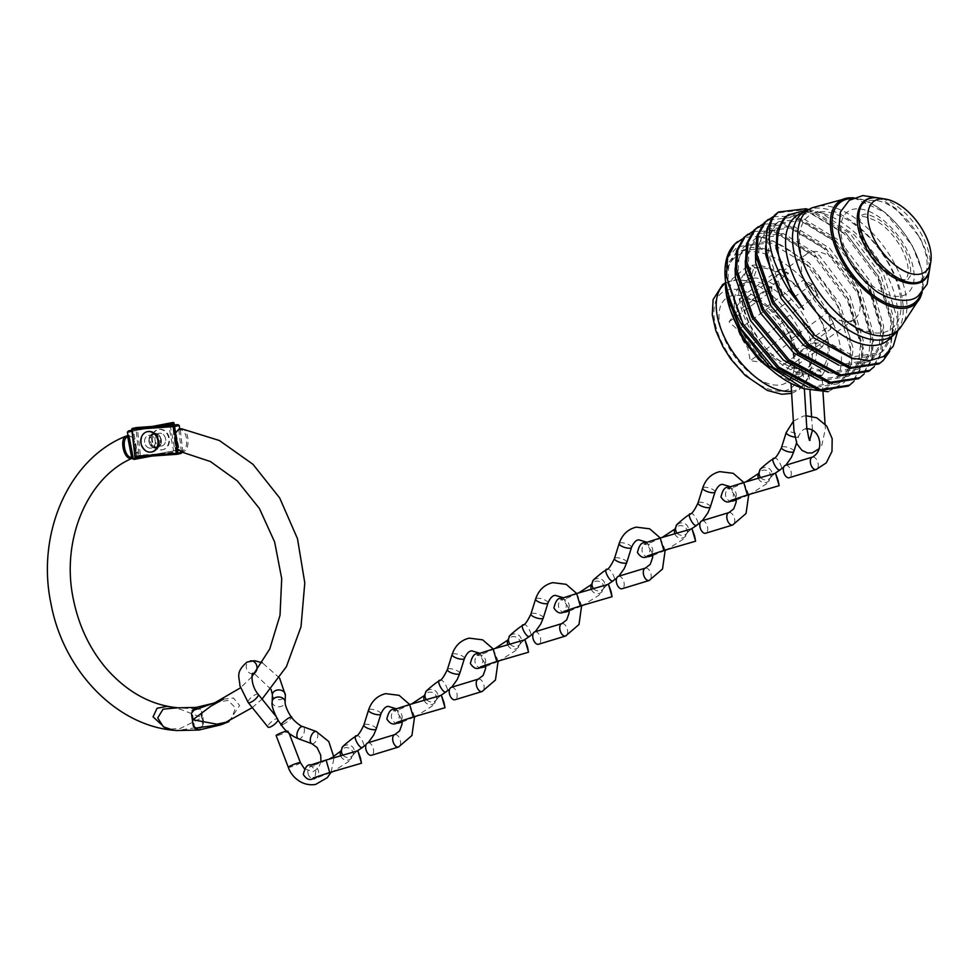 <?xml version="1.0" encoding="UTF-8"?>
<svg xmlns="http://www.w3.org/2000/svg" width="980" height="980" viewBox="0 0 980 980"><rect width="100%" height="100%" fill="white"/><g stroke="black" fill="none" stroke-linecap="round" stroke-linejoin="round"><path stroke-width="0.73" stroke-dasharray="4.9 3.68" d="M899.885 328.496A75.105 39.715 54 0 0 893.919 262.395A75.105 39.715 54 0 0 812.285 207.736M888.958 264.514A69.984 37.007 54 0 0 817.271 212.219A69.984 37.007 54 0 0 811.465 280.231A69.984 37.007 54 0 0 883.152 332.538A69.984 37.007 54 0 0 888.958 264.514M897.509 330.799A76.183 40.29 54 0 0 890.048 265.519A76.183 40.29 54 0 0 809.358 209.279M888.676 339.729A77.212 40.829 54 0 0 897.717 312.51A77.212 40.829 54 0 0 884.413 269.904A77.212 40.829 54 0 0 826.802 214.755A77.212 40.829 54 0 0 798.124 214.902M808.684 209.5L820.75 212.501L854.732 235.323L883.274 273.212L898.096 321.477L897.852 330.517M878.938 363.935L881.914 361.436L890.391 347.104L892.572 327.173L878.031 278.516L844.27 233.755L804.543 209.72L777.164 212.966M889.693 351.355L893.895 326.205L879.366 277.548L845.593 232.787L808.378 209.475M868.758 371.322L871.747 368.811L880.212 354.49L882.392 334.56L867.864 285.891L834.09 241.141L794.364 217.095L766.997 220.353M874.185 366.704L881.804 352.616L883.715 333.592L869.187 284.935L835.426 240.174L795.699 216.139L773.122 216.703M858.578 378.697L861.567 376.198L870.032 361.865L872.212 341.934L857.684 293.277L823.911 248.516L784.196 224.481L756.817 227.74M864.017 374.091L871.637 360.003L873.548 340.966L859.019 292.31L825.246 247.56L785.519 223.514L762.942 224.077M848.411 386.083L851.387 383.572L859.864 369.252L862.045 349.321L847.516 300.652L813.743 255.903L774.016 231.868L746.638 235.114M853.837 381.477L861.457 367.39L863.368 348.353L848.839 299.696L815.066 254.935L775.352 230.9L752.775 231.464M828.137 391.743L844.221 382.445L851.73 363.004L849.599 336.397L838.268 306.63C815.507 260.803 766.25 226.98 741.823 239.181A90.981 48.118 54 0 0 737.72 241.595M798.774 386.83A79.833 42.214 54 0 0 827.61 311.873A79.833 42.214 54 0 0 762.232 253.024A79.833 42.214 54 0 0 725.445 285.756L725.323 282.755M725.016 275.552L727.736 257.728L737.254 246.887L752.432 244.584L771.481 251.346L752.089 247.266L736.838 252.044L728.397 262.946L725.274 279.079M791.546 391.253A64.337 34.018 54 0 0 807.704 378.268A64.337 34.018 54 0 0 808.378 376.259M808.635 375.279A64.337 34.018 54 0 0 808.978 373.809A64.337 34.018 54 0 0 798.59 328.447A64.337 34.018 54 0 0 740.99 280.096A64.337 34.018 54 0 0 736.36 279.925A64.337 34.018 54 0 0 725.849 283.134M794.278 367.169A51.842 27.416 54 0 0 794.327 363.004A51.842 27.416 54 0 0 785.397 334.401A51.842 27.416 54 0 0 746.711 297.369A51.842 27.416 54 0 0 727.993 346.038A51.842 27.416 54 0 0 767.928 383.511A51.842 27.416 54 0 0 794.18 368.235M790.186 365.516A40.437 21.389 54 0 1 788.753 366.9L782.542 375.683L777.042 369.276A40.437 21.389 54 0 1 762.244 362.392L750.276 360.665L747.764 347.827A40.437 21.389 54 0 1 742.142 339.08A40.437 21.389 54 0 1 738.014 330.027L729.034 321.869L735.245 313.086A40.437 21.389 54 0 1 740.304 302.171L740.059 298.079L752.015 299.794A40.437 21.389 54 0 1 756.744 301.117A40.437 21.389 54 0 1 766.813 306.679L781.293 321.244A40.437 21.389 54 0 1 786.916 329.99A40.437 21.389 54 0 1 791.044 339.043L793.812 355.985A40.437 21.389 54 0 1 791.436 363.801M784.367 321.269A40.437 21.389 54 0 0 798.847 335.834L790.113 331.767L784.367 321.269L747.764 347.827M762.244 362.392L798.847 335.834M813.645 342.718A40.437 21.389 54 0 0 824.878 340.709A40.437 21.389 54 0 0 825.356 340.342L822.379 346.773L813.645 342.718L788.214 361.167M786.315 362.539L777.042 369.276M788.753 366.9L825.356 340.342M830.415 329.427A40.437 21.389 54 0 0 827.647 312.485L833.404 322.984L830.415 329.427L793.812 355.985M791.044 339.043L827.647 312.485M853.151 281.934A40.437 21.389 -126 0 1 854.511 319.211A40.437 21.389 -126 0 1 808.378 291.023A40.437 21.389 -126 0 1 807.018 253.759A40.437 21.389 -126 0 1 853.151 281.934M817.908 294.686A40.437 21.389 54 0 0 803.429 280.121L812.163 284.188L817.908 294.686L781.293 321.244M766.813 306.679L803.429 280.121M788.63 273.236A40.437 21.389 54 0 0 777.397 275.245A40.437 21.389 54 0 0 776.92 275.613L779.896 269.182L788.63 273.236L752.015 299.794M740.304 302.171L776.92 275.613M771.86 286.528A40.437 21.389 54 0 0 774.629 303.469L768.871 292.971L771.86 286.528L735.245 313.086M738.014 330.027L774.629 303.469M768.871 292.971L729.034 321.869M779.896 269.182L740.059 298.079M812.163 284.188L772.326 313.086M833.404 322.984L793.567 351.881M822.379 346.773L782.542 375.683M790.113 331.767L750.276 360.665M808.133 387.21L811.354 387.994L838.047 383.78L840.779 381.49L848.558 368.382L850.591 350.154L837.422 305.687L806.687 264.772L770.525 242.771L745.609 245.674L743.122 247.793L735.123 268.287M818.312 379.836L821.522 380.608L848.215 376.406L850.959 374.103L858.725 360.995L860.771 342.78L847.59 298.3L816.855 257.385L780.692 235.384L755.788 238.299L753.302 240.406L745.302 260.901M828.48 372.449L831.702 373.233L858.394 369.019L861.126 366.728L868.905 353.621L870.938 335.393L857.77 290.913L827.034 250.01L790.872 227.997L765.968 230.913L763.469 233.032L755.482 253.526M838.66 365.075L841.881 365.846L868.574 361.632L871.306 359.341L879.085 346.234L881.118 328.006L867.937 283.539L837.214 242.624L801.04 220.623L776.136 223.526L773.649 225.645L765.649 246.139M855.111 359.011L878.742 354.258L881.486 351.967L889.252 338.847L891.286 320.632L878.117 276.152L847.382 235.237L811.22 213.236L786.315 216.151M771.481 251.346L762.893 248.308L737.989 251.211L735.49 253.33L728.74 265.703L727.723 283.183L742.926 326.181L775.695 365.613L813.89 386.145L840.595 381.943L843.327 379.64L851.106 366.532L853.139 348.317L839.958 303.837L809.235 262.922L773.061 240.921L748.157 243.836L745.67 245.943L738.908 258.316L737.891 275.809L753.106 318.806L785.874 358.239L824.07 378.77L850.763 374.556L853.494 372.265L861.273 359.158L863.307 340.93L850.138 296.45L819.403 255.547L783.24 233.534L758.336 236.45L755.837 238.569L749.088 250.941L748.071 268.422L763.273 311.42L796.042 350.852L834.25 371.383L860.942 367.169L863.674 364.879L871.453 351.771L873.486 333.543L860.317 289.076L829.582 248.161L793.408 226.16L768.504 229.063L766.017 231.182L759.255 243.555L758.238 261.035L773.453 304.033L806.221 343.478L844.417 363.997L871.11 359.795L873.854 357.492L881.62 344.384L883.654 326.168L870.485 281.689L839.75 240.774L803.588 218.773L778.683 221.688L776.197 223.808L769.435 236.168L768.418 253.661L783.62 296.658L816.389 336.091L854.597 356.622L881.289 352.408L884.021 350.117L891.8 337.01L893.834 318.782L880.665 274.314L849.93 233.399L813.768 211.398L787.883 215.049M790.872 379.579L792.195 375.757C798.357 372.265 802.057 371.763 803.282 374.25L801.812 375.94L790.836 380.889L790.872 379.579M810.019 372.964L812.04 375.855L822.048 375.659L820.677 371.518L818.766 370.648L808.806 371.591L810.019 372.964L811.195 367.941L819.231 369.717L822.245 375.267L812.739 374.311L810.019 372.964M804.139 385.507L803.282 374.25M753.351 269.341L750.558 278.822L744.445 275.796L747.287 266.291L753.351 269.341M777.373 374.715L790.529 381L801.812 375.94L802.326 372.78L799.986 369.827L792.195 375.757L790.174 378.599L791.007 383.376M748.046 275.086L753.351 278.271L756.952 268.63L751.587 265.445L748.046 275.086M290.607 717.238C296.034 714.567 284.739 724.575 282.264 724.624L281.15 724.686M272.183 701.95A6.48 4.888 -178.3 0 0 274.486 705.576A6.48 4.888 -178.3 0 0 283.612 705.098A6.48 4.888 -178.3 0 0 285.131 702.084L285.131 701.937M298.435 738.798A6.48 3.283 110 0 0 299.451 738.859A6.48 3.283 110 0 0 303.996 733.016A6.48 3.283 110 0 0 302.967 726.658L302.967 726.658M286.43 731.092A6.48 0.735 -21 0 1 287.054 730.945A6.48 0.735 -21 0 1 288.23 730.933A6.48 0.735 -21 0 1 284.2 733.224A6.48 0.735 -21 0 1 277.316 735.564A6.48 0.735 -21 0 1 276.127 735.576M278.038 720.178A6.48 1.985 -38.9 0 0 278.063 718.94A6.48 1.985 -38.9 0 0 274.363 719.688A6.48 1.985 -38.9 0 0 267.969 727.074M356.046 736.127L356.696 735.882C359.513 733.273 367.329 748.683 362.465 747.25M342.963 755.127A6.48 6.235 22.6 0 0 353.645 748.536A6.48 6.235 22.6 0 0 342.228 748.022M376.234 728.912A6.48 2.046 17.4 0 0 372.229 725.592A6.48 2.046 17.4 0 0 364.977 724.342A6.48 2.046 17.4 0 0 363.874 725.016L363.874 725.016M367.941 742.816A6.48 3.663 -107 0 1 373.147 747.985A6.48 3.663 -107 0 1 371.726 755.188M523.112 625.118L523.749 624.86C526.566 622.263 534.394 637.674 529.531 636.228M510.029 644.117A6.48 6.235 22.6 0 0 520.711 637.527A6.48 6.235 22.6 0 0 509.294 637.012M543.3 617.902A6.48 2.046 17.4 0 0 539.282 614.582A6.48 2.046 17.4 0 0 532.042 613.321A6.48 2.046 17.4 0 0 530.94 614.007L530.94 614.007M535.007 631.794A6.48 3.663 -107 0 1 540.213 636.976A6.48 3.663 -107 0 1 538.779 644.179M439.579 680.622L440.216 680.377C443.046 677.768 450.861 693.179 445.998 691.745M426.496 699.622A6.48 6.235 22.6 0 0 437.178 693.032A6.48 6.235 22.6 0 0 425.761 692.517M459.767 673.407A6.48 2.046 17.4 0 0 455.749 670.087A6.48 2.046 17.4 0 0 448.509 668.826A6.48 2.046 17.4 0 0 447.407 669.511L447.395 669.524M451.474 687.311A6.48 3.663 -107 0 1 456.68 692.48A6.48 3.663 -107 0 1 455.259 699.683M606.645 569.613L607.282 569.356C610.099 566.759 617.927 582.157 613.051 580.724M593.562 588.6A6.48 6.235 22.6 0 0 604.231 582.022A6.48 6.235 22.6 0 0 592.827 581.508M626.82 562.398A6.48 2.046 17.4 0 0 622.815 559.078A6.48 2.046 17.4 0 0 615.575 557.816A6.48 2.046 17.4 0 0 614.472 558.502L614.46 558.514M618.539 576.289A6.48 3.663 -107 0 1 623.746 581.471A6.48 3.663 -107 0 1 622.312 588.674M690.165 514.108L690.814 513.851C693.632 511.242 701.46 526.652 696.584 525.219M677.094 533.096A6.48 6.235 22.6 0 0 687.764 526.517A6.48 6.235 22.6 0 0 676.359 526.003M710.353 506.893A6.48 2.046 17.4 0 0 706.347 503.573A6.48 2.046 17.4 0 0 699.108 502.311A6.48 2.046 17.4 0 0 698.005 502.985L698.005 502.985M702.072 520.784A6.48 3.663 -107 0 1 707.278 525.966A6.48 3.663 -107 0 1 705.845 533.169M773.698 458.591L774.347 458.346C777.164 455.737 784.992 471.147 780.117 469.714M760.627 477.591A6.48 6.235 22.6 0 0 771.297 471.013A6.48 6.235 22.6 0 0 759.892 470.498M793.886 451.388A6.48 2.046 17.4 0 0 789.88 448.068A6.48 2.046 17.4 0 0 782.64 446.807A6.48 2.046 17.4 0 0 781.538 447.48L781.538 447.48M785.605 465.28A6.48 3.663 -107 0 1 790.811 470.461A6.48 3.663 -107 0 1 789.378 477.664M198.842 730.039L203.558 724.159L202.027 717.642L180.308 728.446L166.637 729.341M180.933 451.78L183.542 451.67C190.867 449.465 188.785 428.04 181.288 428.836M214.939 702.709L228.095 700.406L235.482 707.903L231.696 718.328L222.166 724.355M170.716 706.899L181.055 709.52L202.027 717.642L201.586 711.198L195.669 707.462M149.989 448.166A6.48 5.341 78.5 0 1 144.599 442.066A6.48 5.341 78.5 0 1 148.654 435.402A6.48 5.341 78.5 0 1 149.903 435.328A6.48 5.341 78.5 0 1 155.293 441.429A6.48 5.341 78.5 0 1 151.239 448.093A6.48 5.341 78.5 0 1 149.989 448.166A6.48 5.341 -101.5 0 0 151.239 448.093A6.48 5.341 -101.5 0 0 155.293 441.429A6.48 5.341 -101.5 0 0 149.903 435.328A6.48 5.341 -101.5 0 0 148.654 435.402A6.48 5.341 -101.5 0 0 144.599 442.066A6.48 5.341 -101.5 0 0 149.989 448.166M176.265 446.047L175.249 436.933L176.265 446.047M179.12 428.922L178.875 429.767L180.345 429.926C187.156 429.203 189.324 448.705 182.684 450.727L181.214 450.518L181.827 451.805M194.689 728.238L192.031 710.855M183.542 451.67A1.041 0.845 -111.5 0 1 182.684 450.727L180.345 429.926A1.041 0.858 88.8 0 1 181.178 428.824M173.619 730.296L177.294 730.492L202.909 726.584L199.271 729.978M127.278 435.696L128.527 435.341L134.922 438.844L133.403 430.967L173.717 423.409L178.813 449.881L138.511 457.44L137.445 451.903A134.444 110.777 -101.5 0 0 135.926 452.552L136.355 451.768C136.563 446.464 135.816 442.568 134.101 440.069L133.231 439.542A147.564 121.594 78.5 0 1 134.922 438.844M133.231 439.542L135.926 452.552L136.281 450.396L134.542 441.38L133.231 439.542M137.445 451.903L131.957 458.334M132.41 458.236L133.133 457.905L132.361 458.015M195.853 707.438L200.275 709.189L177.686 707.781M228.965 721.598L239.622 705.49L233.436 698.005L223.379 699.157M162.19 445.827A6.48 5.341 -101.5 0 0 165.461 438.207A6.48 5.341 -101.5 0 0 159.017 433.283A6.48 5.341 -101.5 0 0 158.429 433.454A6.48 5.341 -101.5 0 0 155.159 441.061A6.48 5.341 -101.5 0 0 161.602 445.986A6.48 5.341 -101.5 0 0 162.19 445.827M136.281 450.396L134.542 441.38M202.909 726.584L200.275 709.189M147.6 431.653A10.364 8.538 -101.5 0 0 141.414 442.421A10.364 8.538 -101.5 0 0 150.013 452.025A10.364 8.538 -101.5 0 0 151.728 451.952M160.353 446.059A6.48 5.341 -101.5 0 0 161.602 445.986A6.48 5.341 -101.5 0 0 165.657 439.322A6.48 5.341 -101.5 0 0 160.267 433.209A6.48 5.341 -101.5 0 0 159.017 433.283A6.48 5.341 -101.5 0 0 154.963 439.947A6.48 5.341 -101.5 0 0 160.353 446.059M160.941 449.796A10.364 8.538 -101.5 0 0 162.95 449.673A10.364 8.538 -101.5 0 0 169.43 439.016A10.364 8.538 -101.5 0 0 160.806 429.24A10.364 8.538 -101.5 0 0 158.809 429.363A10.364 8.538 -101.5 0 0 152.329 440.02A10.364 8.538 -101.5 0 0 160.941 449.796M160.377 449.918A10.364 8.538 -101.5 0 0 162.374 449.796A10.364 8.538 -101.5 0 0 168.866 439.126A10.364 8.538 -101.5 0 0 160.242 429.363A10.364 8.538 -101.5 0 0 158.246 429.473A10.364 8.538 -101.5 0 0 151.753 440.143A10.364 8.538 -101.5 0 0 160.377 449.918M918.811 236.462A47.898 25.333 54 0 0 869.75 200.667A47.898 25.333 54 0 0 865.781 247.217A47.898 25.333 54 0 0 914.842 283.012A47.898 25.333 54 0 0 918.811 236.462M929.64 269.145A49.086 25.958 54 0 0 921.678 234.722A49.086 25.958 54 0 0 877.933 197.862M849.44 258.316A50.544 26.73 54 0 0 901.208 296.082A50.544 26.73 54 0 0 905.398 246.96A50.544 26.73 54 0 0 853.629 209.181A50.544 26.73 54 0 0 849.44 258.316M921.077 293.4A62.475 33.038 54 0 0 912.013 245.613A62.475 33.038 54 0 0 852.208 198.475M920.502 297.099A63.896 33.785 54 0 0 912.172 245.919A63.896 33.785 54 0 0 848.521 197.874M817.418 313.943A61.434 32.487 54 0 0 754.49 268.042A61.434 32.487 54 0 0 749.394 327.749A61.434 32.487 54 0 0 812.31 373.649A61.434 32.487 54 0 0 817.418 313.943M743.538 334.204A53.79 28.445 54 0 0 783.473 372.547A53.79 28.445 54 0 0 811.783 360.052A53.79 28.445 54 0 0 803.098 322.114A53.79 28.445 54 0 0 754.943 281.701A53.79 28.445 54 0 0 743.538 334.204M789.268 333.616A58.837 31.115 54 0 0 728.998 289.639A58.837 31.115 54 0 0 724.122 346.834A58.837 31.115 54 0 0 784.38 390.8A58.837 31.115 54 0 0 789.268 333.616M300.419 762.661A6.48 0.735 -21 0 1 296.389 764.964A6.48 0.735 -21 0 1 289.504 767.291A6.48 0.735 -21 0 1 288.328 767.316M311.836 743.673A6.48 3.283 110 0 0 312.853 743.734A6.48 3.283 110 0 0 317.434 737.781A6.48 3.283 110 0 0 316.271 731.497M272.391 694.636A6.48 4.888 -178.3 0 0 276.581 699.377A6.48 4.888 -178.3 0 0 283.82 698.042A6.48 4.888 -178.3 0 0 285.339 695.028M252.938 673.628L252.901 673.64A6.48 5.341 78.5 0 1 246.825 669.708A6.48 5.341 78.5 0 1 248.222 662.002A6.48 5.341 78.5 0 1 249.251 661.304A6.48 5.341 78.5 0 1 250.353 660.924M258.23 694.355A6.48 1.985 -38.9 0 0 255.106 694.795A6.48 1.985 -38.9 0 0 254.543 695.102A6.48 1.985 -38.9 0 0 248.148 702.489M380.914 713.942A6.48 2.046 17.4 0 0 376.908 710.623A6.48 2.046 17.4 0 0 369.656 709.361A6.48 2.046 17.4 0 0 368.541 710.071M340.673 755.788A6.48 6.235 22.6 0 0 352.739 756.376A6.48 6.235 22.6 0 0 346.491 747.617A6.48 6.235 22.6 0 0 340.771 751.403L340.954 750.974M308.712 775.364A6.48 5.341 78.5 0 1 308.173 774.004A6.48 5.341 78.5 0 1 311.971 765.992A6.48 5.341 78.5 0 1 317.814 769.312A6.48 5.341 78.5 0 1 318.341 770.672A6.48 5.341 78.5 0 1 314.555 778.696A6.48 5.341 78.5 0 1 308.712 775.364M326.095 760.051L329.721 772.497M394.952 734.571A6.48 3.663 -107 0 1 400.134 739.716A6.48 3.663 -107 0 1 398.774 746.932M547.979 602.933A6.48 2.046 17.4 0 0 543.974 599.613A6.48 2.046 17.4 0 0 536.721 598.351A6.48 2.046 17.4 0 0 535.607 599.062M507.738 644.779A6.48 6.235 22.6 0 0 519.804 645.367A6.48 6.235 22.6 0 0 513.557 636.596A6.48 6.235 22.6 0 0 507.836 640.381L508.008 639.965M481.609 667.674A6.48 5.341 78.5 0 1 475.766 664.354A6.48 5.341 78.5 0 1 475.239 662.995A6.48 5.341 78.5 0 1 479.024 654.983A6.48 5.341 78.5 0 1 484.88 658.303A6.48 5.341 78.5 0 1 485.406 659.663A6.48 5.341 78.5 0 1 484.843 665.224M493.161 649.042L496.787 661.476M562.018 623.562A6.48 3.663 -107 0 1 567.2 628.707A6.48 3.663 -107 0 1 565.84 635.922M464.447 658.438A6.48 2.046 17.4 0 0 460.441 655.118A6.48 2.046 17.4 0 0 453.189 653.856A6.48 2.046 17.4 0 0 452.074 654.567M424.205 700.284A6.48 6.235 22.6 0 0 436.272 700.872A6.48 6.235 22.6 0 0 430.024 692.113A6.48 6.235 22.6 0 0 424.303 695.886L424.487 695.469M398.088 723.179A6.48 5.341 78.5 0 1 392.233 719.859A6.48 5.341 78.5 0 1 391.706 718.499A6.48 5.341 78.5 0 1 395.491 710.488A6.48 5.341 78.5 0 1 401.347 713.808A6.48 5.341 78.5 0 1 401.874 715.167A6.48 5.341 78.5 0 1 401.31 720.729M409.628 704.547L413.254 716.98M478.485 679.067A6.48 3.663 -107 0 1 483.667 684.212A6.48 3.663 -107 0 1 482.307 691.427M631.512 547.428A6.48 2.046 17.4 0 0 627.494 544.108A6.48 2.046 17.4 0 0 620.254 542.846A6.48 2.046 17.4 0 0 619.14 543.557M591.271 589.274A6.48 6.235 22.6 0 0 603.337 589.862A6.48 6.235 22.6 0 0 597.09 581.091A6.48 6.235 22.6 0 0 591.369 584.876L591.54 584.46M565.142 612.169A6.48 5.341 78.5 0 1 559.298 608.85A6.48 5.341 78.5 0 1 558.772 607.49A6.48 5.341 78.5 0 1 562.557 599.466A6.48 5.341 78.5 0 1 568.4 602.798A6.48 5.341 78.5 0 1 568.939 604.158A6.48 5.341 78.5 0 1 568.376 609.719M576.693 593.537L580.319 605.971M645.551 568.057A6.48 3.663 -107 0 1 650.732 573.19A6.48 3.663 -107 0 1 649.373 580.417M715.045 491.923A6.48 2.046 17.4 0 0 711.027 488.604A6.48 2.046 17.4 0 0 703.787 487.342A6.48 2.046 17.4 0 0 702.672 488.052M674.804 533.769A6.48 6.235 22.6 0 0 686.87 534.357A6.48 6.235 22.6 0 0 680.622 525.586A6.48 6.235 22.6 0 0 674.902 529.371L675.073 528.955M648.674 556.665A6.48 5.341 78.5 0 1 642.831 553.345A6.48 5.341 78.5 0 1 642.304 551.985A6.48 5.341 78.5 0 1 646.09 543.961A6.48 5.341 78.5 0 1 651.933 547.293A6.48 5.341 78.5 0 1 652.472 548.641A6.48 5.341 78.5 0 1 651.908 554.215M660.214 538.032L663.852 550.466M729.083 512.552A6.48 3.663 -107 0 1 734.265 517.685A6.48 3.663 -107 0 1 732.893 524.913M794.67 437.092A6.48 2.046 17.4 0 0 797.451 437.129A6.48 2.046 17.4 0 0 798.577 436.418A6.48 2.046 17.4 0 0 794.56 433.087A6.48 2.046 17.4 0 0 787.32 431.837A6.48 2.046 17.4 0 0 786.205 432.548M758.336 478.265A6.48 6.235 22.6 0 0 770.403 478.84A6.48 6.235 22.6 0 0 764.155 470.082A6.48 6.235 22.6 0 0 758.434 473.867L758.606 473.45M732.207 501.16A6.48 5.341 78.5 0 1 726.364 497.828A6.48 5.341 78.5 0 1 725.837 496.48A6.48 5.341 78.5 0 1 729.622 488.457A6.48 5.341 78.5 0 1 735.466 491.788A6.48 5.341 78.5 0 1 736.005 493.136A6.48 5.341 78.5 0 1 735.441 498.71M743.747 482.515L747.385 494.961M812.616 457.048A6.48 3.663 -107 0 1 817.798 462.18A6.48 3.663 -107 0 1 816.426 469.408M155.183 448.142A7.522 6.199 -101.5 0 0 161.382 441.196A7.522 6.199 -101.5 0 0 155.085 433.234A7.522 6.199 -101.5 0 0 148.874 440.179A7.522 6.199 -101.5 0 0 155.183 448.142M154.509 434.385A6.48 5.341 78.5 0 1 159.899 440.498A6.48 5.341 78.5 0 1 155.845 447.162A6.48 5.341 78.5 0 1 154.595 447.235A6.48 5.341 78.5 0 1 149.205 441.123A6.48 5.341 78.5 0 1 153.26 434.459A6.48 5.341 78.5 0 1 154.509 434.385M134.934 456.202L131.933 429.461L135.963 428.64L138.964 455.382L134.934 456.202A1.041 0.858 -101.5 0 0 134.946 456.264M135.742 457.158A1.041 0.858 -101.5 0 0 135.901 457.17L180.957 453.471M182.268 452.258L140.397 455.198L137.396 428.456L179.267 425.516M178.875 429.767L181.214 450.518M203.558 724.159L201.586 711.198M139.932 456.349A1.041 0.858 78.5 0 1 138.964 455.382L140.397 455.198L139.932 456.349M136.784 427.55L137.396 428.456L135.963 428.64A1.041 0.858 -101.5 0 1 136.514 427.586M127.388 432.18L133.403 430.967L132.643 430.073L151.679 426.496L132.631 430.073A1.041 0.858 -101.5 0 0 131.994 431.249L133.304 438.023M157.302 447.872A7.522 6.199 78.5 0 1 149.266 442.752A7.522 6.199 78.5 0 1 152.954 433.515A7.522 6.199 78.5 0 1 160.989 438.624A7.522 6.199 78.5 0 1 157.302 447.872M153.823 434.385A6.48 5.341 -101.5 0 0 150.553 441.992A6.48 5.341 -101.5 0 0 156.996 446.929A6.48 5.341 -101.5 0 0 157.584 446.757A6.48 5.341 -101.5 0 0 160.855 439.15A6.48 5.341 -101.5 0 0 154.411 434.226A6.48 5.341 -101.5 0 0 153.823 434.385M136.306 453.63L137.09 457.709L132.484 458.652M170.14 425.198L175.053 450.653L179.083 449.832L174.268 424.904M134.101 459.399L174.403 451.829A1.041 0.858 -101.5 0 0 175.053 450.653L173.632 450.935L168.695 425.296M131.847 430.281L152.231 426.459M161.296 425.822L131.957 431.323M143.068 456.668L173.632 450.935L174.403 451.829A1.041 1.041 0 0 0 174.416 451.829L178.446 451.008L179.083 449.832A1.041 0.858 78.5 0 1 178.434 451.008A1.041 1.041 0 0 0 179.254 449.796L174.452 424.891M193.366 726.241L191.394 713.281M137.09 457.709L138.511 457.44L138.131 458.579A1.041 0.858 -101.5 0 1 137.09 457.709M174.158 423.336L172.958 422.502M866.626 247.56C852.661 215.686 862.265 216.788 861.739 215.147C863.919 215.294 862.694 210.982 878.337 219.189C888.137 225.51 896.467 234.698 903.315 246.764C912.588 263.081 910.849 277.083 909.93 276.483L908.191 279.178C907.725 280.047 905.447 280.158 901.355 279.508C888.125 275.184 876.549 264.526 866.626 247.56M853.69 197.764L884.94 212.317L912.307 245.649L921.935 270.688L922.217 292.224M826.802 214.755L820.75 212.501M897.717 312.51L898.096 321.477M808.978 373.809L811.783 360.052C810.558 364.462 809.162 366.998 807.581 367.659C805.609 369.546 801.591 369.864 795.527 368.615C779.21 363.568 764.425 349.995 751.17 327.908C740.353 303.114 738.761 288.255 746.405 283.33C747.52 282.032 750.361 281.493 754.943 281.701L740.99 280.096M725.323 282.853L736.36 279.925M793.947 353.952L794.327 363.004M854.511 319.211L824.878 340.709M791.681 393.36L799.19 389.771L807.704 378.268M756.744 301.117L746.711 297.369M807.018 253.759L777.397 275.245M736.838 252.044L737.989 251.211M838.047 383.78L840.595 381.943M745.609 245.674L748.157 243.836M848.215 376.406L850.763 374.556M755.788 238.299L758.336 236.45M858.394 369.019L860.942 367.169M765.968 230.913L768.504 229.063M868.574 361.632L871.11 359.795M776.136 223.526L778.683 221.688M878.742 354.258L881.289 352.408M788.214 214.767L788.863 214.302M901.159 247.695C913.556 271.864 905.777 279.276 905.863 278.369C908.387 283.428 878.852 274.143 866.504 248.271C854.095 224.102 861.886 216.69 861.788 217.609C861.089 215.367 866.295 216.654 877.406 221.468C886.716 227.483 894.63 236.217 901.159 247.695M877.37 197.801L882.343 199.859L896.014 208.581L919.889 237.442L925.892 250.88L929.126 264.331L929.53 269.696M753.351 278.283C757.013 277.377 763.298 279.153 772.191 283.6C790.701 295.078 804.274 311.946 812.886 334.204C816.818 347.263 817.455 356.536 814.809 362.024L808.806 371.579L809.958 390.652M811.55 416.108L812.445 430.171M804.372 388.913L804.176 385.998M750.558 278.822C746.356 278.112 734.424 290.57 747.789 320.901C769.533 360.407 784.306 365.16 799.999 369.815L803.367 373.723M823.004 392.27L822.048 375.659L826.275 368.076L828.639 360.444C830.428 349.064 828.357 336.618 822.428 323.069L813.988 307.291C802.632 290.472 790.492 278.626 777.569 271.766C766.091 266.217 757.43 264.11 751.587 265.445M747.287 266.291L732.085 279.079L728.667 292.959L730.455 310.243M825.062 424.046L825.38 428.762L821.853 445.091L819.329 448.62M320.962 761.595L318.647 767.781L313.049 771.726L304.4 768.749M279.57 678.05L262.297 662.762M289.235 733.555L288.23 730.933M275.809 716.147L278.063 718.94M271.093 689.393L254.457 673.726M331.118 772.081L334.058 757.724M402.045 720.484L396.263 708.773M333.96 756.131L321.232 762.759L309.79 766.36C310.77 765.454 312.767 766.973 315.768 770.942C315.609 775.462 314.727 777.814 313.147 778.01M353.866 753.681L348.709 761.485L332.869 771.579M330.86 772.571L314.555 778.696M409.701 704.522L414.589 716.601M366.03 744.751L368.186 742.73M357.161 750.974L353.498 754.404M569.111 609.462L563.316 597.751M495.108 648.466L484.255 653.378L476.856 655.351C477.836 654.432 479.82 655.963 482.834 659.932C482.675 664.452 481.793 666.804 480.2 666.988M520.919 642.672L515.774 650.475L499.935 660.557M498.183 661.439L485.663 666.596M576.767 593.513L581.654 605.579M533.096 633.742L535.252 631.72M524.226 639.965L520.564 643.395M485.578 664.979L479.784 653.256M411.576 703.983L400.722 708.883L393.323 710.855C394.303 709.937 396.3 711.468 399.301 715.437C399.142 719.957 398.26 722.309 396.667 722.493M437.399 698.177L432.241 705.98L416.402 716.062M414.65 716.944L402.131 722.113M493.234 649.017L498.122 661.096M449.563 689.246L451.719 687.225M440.694 695.469L437.031 698.899M652.643 553.957L646.849 542.246M578.629 592.961L567.788 597.874L560.389 599.846C561.369 598.927 563.353 600.458 566.366 604.427C566.207 608.948 565.325 611.299 563.733 611.483M604.452 587.167L599.307 594.97L583.468 605.052M581.716 605.934L569.196 611.091M660.3 538.008L665.187 550.074M616.628 578.237L618.784 576.216M607.759 584.46L604.096 587.89M736.176 498.452L730.382 486.742M662.162 537.457L651.32 542.369L643.921 544.341C644.901 543.422 646.886 544.954 649.899 548.923C649.728 553.443 648.858 555.795 647.266 555.979M687.985 531.662L682.84 539.453L667 549.547M665.249 550.429L652.729 555.587M743.832 482.491L748.72 494.569M700.161 522.732L702.305 520.699M691.292 528.955L687.629 532.385M806.822 428.701L805.903 428.824C803.22 428.897 800.783 431.433 798.577 436.418L796.52 442.985M806.062 415.765L803.318 416.132L793.433 421.118M745.694 481.952L734.841 486.864L727.454 488.836C728.434 487.918 730.418 489.449 733.432 493.418C733.261 497.938 732.391 500.29 730.798 500.474M771.517 476.158L766.372 483.949L750.533 494.043M748.781 494.912L736.25 500.082M783.682 467.227L785.838 465.194M774.825 473.45L771.162 476.88M251.909 676.727L240.455 687.85M154.681 447.223L157.535 446.77C161.884 446.084 163.023 434.165 154.411 434.226L153.26 434.459C145.224 438.513 150.994 447.297 154.681 447.223M252.277 707.609L262.064 699.108M203.595 721.966L202.248 713.195M192.693 724.245L191.357 715.473"/><path stroke-width="1.47" d="M923.638 231.721A43.598 23.055 54 0 0 886.63 199.283A43.598 23.055 54 0 0 875.361 241.521A43.598 23.055 54 0 0 908.827 272.991A43.598 23.055 54 0 0 931 260.435A43.598 23.055 54 0 0 923.638 231.721M920.502 297.099A63.896 33.785 54 0 1 841.416 260.264A63.896 33.785 54 0 1 848.521 197.874L812.285 207.736A75.105 39.715 54 0 0 810.754 279.263A75.105 39.715 54 0 0 899.885 328.496L920.502 297.099L922.217 292.224M809.358 209.279A76.183 40.29 54 0 0 806.221 210.541A76.183 40.29 54 0 0 805.683 282.632A76.183 40.29 54 0 0 895.34 333.384A76.183 40.29 54 0 0 897.509 330.799M806.221 210.541L798.124 214.902A77.212 40.829 54 0 0 798.92 287.25A77.212 40.829 54 0 0 888.676 339.729L895.34 333.384M808.378 209.475L805.866 208.752L778.5 211.999L772.706 218.001C764.804 236.45 770.525 261.023 789.843 291.709L803.661 309.362L791.693 290.803C773.992 255.817 772.73 230.557 787.883 215.049L808.684 209.5M897.852 330.517L893.245 346.246L883.495 356.573L869.432 360.665L852.269 358.19L814.503 335.148L782.457 295.348L770.525 269.267A90.981 48.118 54 0 1 772.706 218.001M778.5 211.999L774.433 215.294L766.973 228.879L765.809 248.075L770.525 269.267M773.122 216.703L764.253 222.681L756.805 236.266L755.641 255.462L772.203 302.649L808.01 345.928L849.77 368.48L878.938 363.935L883.25 360.469L889.693 351.355M768.32 219.385L765.576 221.713L758.128 235.298L756.964 254.494L773.526 301.681L809.333 344.96L851.093 367.524L880.261 362.968M762.942 224.077L754.073 230.055L746.625 243.653L745.462 262.848L762.024 310.023L797.83 353.302L839.591 375.867L868.758 371.322L874.185 366.704M758.14 226.772L755.409 229.1L747.961 242.685L746.797 261.881L763.359 309.068L799.166 352.347L840.926 374.899L870.081 370.354M752.775 231.464L743.906 237.442L736.446 251.027L735.294 270.223L751.856 317.41L787.663 360.689L829.423 383.254L858.578 378.697L864.017 374.091M747.973 234.147L745.229 236.474L737.781 250.072L736.617 269.255L753.179 316.442L788.986 359.721L830.746 382.286L859.913 377.741M737.72 241.595A90.981 48.118 54 0 0 737.634 241.644A90.981 48.118 54 0 0 725.004 275.294A90.981 48.118 54 0 0 725.225 278.712C726.952 293.24 732.44 308.602 741.676 324.784L777.483 368.063L819.243 390.628L848.411 386.083L853.837 381.477M742.558 238.875L735.061 243.861L727.601 257.446L726.437 276.642L743.011 323.829L778.818 367.108L820.566 389.673L849.734 385.115M725.445 285.756A79.833 42.214 54 0 0 739.202 329.807A79.833 42.214 54 0 0 798.774 386.83L803.698 388.668L828.137 391.743M725.274 279.079L726.989 295.617L739.716 328.312L768.736 365.736L803.698 388.668M725.225 278.712L725.004 275.294M725.347 283.477A64.337 34.018 54 0 0 727.344 342.902A64.337 34.018 54 0 0 791.546 391.253M808.378 376.259A64.337 34.018 54 0 0 808.635 375.279M794.18 368.235A51.842 27.416 54 0 0 794.278 367.169M790.186 365.516A40.437 21.389 54 0 0 791.436 363.801M788.214 361.167L786.315 362.539M726.989 295.617L740.378 328.031L773.147 367.463L808.133 387.21M735.123 268.287L735.355 277.646L750.558 320.644L783.326 360.077L818.312 379.836M745.302 260.901L745.523 270.272L760.737 313.269L793.506 352.702L828.48 372.449M755.482 253.526L755.702 262.885L770.905 305.882L803.673 345.315L838.66 365.075M765.649 246.139L765.87 255.498L781.085 298.496L813.853 337.941L852.049 358.46L855.111 359.011M788.863 214.302L783.829 218.271L777.067 230.631L776.05 248.124L791.252 291.121L803.661 309.362M282.264 724.624C276.838 727.307 288.132 717.287 290.607 717.238L291.721 717.176C292.261 719.59 301.276 726.927 302.967 726.658A6.48 3.283 110 0 0 302.869 726.621A6.48 3.283 110 0 0 301.852 726.56A6.48 3.283 110 0 0 297.308 732.415A6.48 3.283 110 0 0 298.349 738.761C287.654 734.192 282.816 727.368 281.15 724.686L278.234 720.496C273.371 711.419 271.35 705.233 272.183 701.95A6.48 4.888 -178.3 0 1 272.183 701.692L272.391 694.636L271.093 689.393M285.131 702.084A6.48 4.888 -178.3 0 0 285.131 701.803A6.48 4.888 -178.3 0 0 282.816 698.189A6.48 4.888 -178.3 0 0 273.69 698.679A6.48 4.888 -178.3 0 0 272.183 701.692M298.349 738.761A6.48 3.283 110 0 0 298.435 738.798L311.836 743.673L317.091 747.532L320.717 755.2L320.962 761.595M262.297 662.762L254.518 660.679L247.107 662.039C234.808 672.611 239.647 677.155 239.892 685.743L248.148 702.489L267.969 727.074A6.48 1.985 -38.9 0 0 271.668 726.327A6.48 1.985 -38.9 0 0 278.038 720.178M289.235 733.555L300.419 762.661A6.48 0.735 -21 0 0 299.243 762.673A6.48 0.735 -21 0 0 292.358 765.013A6.48 0.735 -21 0 0 288.328 767.316L276.127 735.576A6.48 0.735 -21 0 1 279.729 733.469A6.48 0.735 -21 0 1 286.43 731.092M291.721 717.176L291.721 717.189C289.37 715.192 284.494 705 285.131 701.803M366.03 744.751L362.465 747.25C359.648 749.847 351.82 734.449 356.696 735.882M409.701 704.522L399.117 695.335L385.667 693.656C377.251 695.727 371.543 701.202 368.541 710.071L363.862 725.053A6.48 2.046 17.4 0 1 363.874 725.016C360.493 732.134 357.872 735.845 355.997 736.164L352.506 738.406C344.372 744.751 340.942 747.961 342.228 748.022A6.48 6.235 22.6 0 0 342.963 755.127M363.862 725.053A6.48 2.046 17.4 0 0 367.868 728.373A6.48 2.046 17.4 0 0 375.12 729.635A6.48 2.046 17.4 0 0 376.222 728.948A6.48 2.046 17.4 0 0 376.234 728.912L380.914 713.942A6.48 2.046 17.4 0 1 379.799 714.653A6.48 2.046 17.4 0 1 372.547 713.403A6.48 2.046 17.4 0 1 368.541 710.071M371.726 755.188A6.48 3.663 -107 0 1 371.53 755.261A6.48 3.663 -107 0 1 371.346 755.311A6.48 3.663 -107 0 1 366.091 749.957A6.48 3.663 -107 0 1 367.757 742.865A6.48 3.663 -107 0 1 367.941 742.816M360.432 757.908L361.473 763.224L357.847 750.778L360.432 757.908M533.096 633.742L529.531 636.228C526.701 638.838 518.885 623.427 523.749 624.86M576.767 593.513L566.171 584.325L552.732 582.647C544.304 584.717 538.608 590.181 535.607 599.062L530.927 614.031A6.48 2.046 17.4 0 0 530.927 614.031C527.559 621.124 524.937 624.836 523.063 625.154L519.559 627.396C511.438 633.742 508.008 636.951 509.294 637.012A6.48 6.235 22.6 0 0 510.029 644.117M530.927 614.031A6.48 2.046 17.4 0 0 534.933 617.351A6.48 2.046 17.4 0 0 542.173 618.613A6.48 2.046 17.4 0 0 543.288 617.939A6.48 2.046 17.4 0 0 543.3 617.902L547.979 602.933A6.48 2.046 17.4 0 1 546.865 603.643A6.48 2.046 17.4 0 1 539.613 602.382A6.48 2.046 17.4 0 1 535.607 599.062M538.779 644.179A6.48 3.663 -107 0 1 538.596 644.24A6.48 3.663 -107 0 1 538.412 644.289A6.48 3.663 -107 0 1 533.157 638.948A6.48 3.663 -107 0 1 534.823 631.843A6.48 3.663 -107 0 1 535.007 631.794M527.497 646.898L528.538 652.202L524.913 639.769L527.497 646.898M449.563 689.246L445.998 691.745C443.18 694.342 435.353 678.944 440.216 680.377M493.234 649.017L482.638 639.83L469.2 638.152C460.784 640.222 455.075 645.685 452.074 654.567L447.395 669.548A6.48 2.046 17.4 0 1 447.407 669.511C444.026 676.629 441.404 680.341 439.53 680.659L436.027 682.901C427.905 689.246 424.475 692.456 425.761 692.517A6.48 6.235 22.6 0 0 426.496 699.622M447.395 669.548A6.48 2.046 17.4 0 0 451.4 672.868A6.48 2.046 17.4 0 0 458.64 674.117A6.48 2.046 17.4 0 0 459.755 673.444A6.48 2.046 17.4 0 0 459.767 673.407L464.447 658.438A6.48 2.046 17.4 0 1 463.332 659.148A6.48 2.046 17.4 0 1 456.08 657.886A6.48 2.046 17.4 0 1 452.074 654.567M455.259 699.683A6.48 3.663 -107 0 1 455.063 699.745A6.48 3.663 -107 0 1 454.879 699.793A6.48 3.663 -107 0 1 449.624 694.452A6.48 3.663 -107 0 1 451.29 687.36A6.48 3.663 -107 0 1 451.474 687.311M443.965 702.403L445.006 707.707L441.38 695.273L443.965 702.403M616.628 578.237L613.051 580.724C610.234 583.333 602.418 567.922 607.282 569.356M660.3 538.008L649.703 528.82L636.265 527.142C627.837 529.2 622.141 534.676 619.14 543.557L614.46 558.527A6.48 2.046 17.4 0 1 614.472 558.502C611.091 565.619 608.47 569.331 606.596 569.649L603.092 571.891C594.97 578.237 591.54 581.446 592.827 581.508A6.48 6.235 22.6 0 0 593.562 588.6M614.46 558.527A6.48 2.046 17.4 0 0 618.466 561.846A6.48 2.046 17.4 0 0 625.706 563.108A6.48 2.046 17.4 0 0 626.82 562.434A6.48 2.046 17.4 0 0 626.82 562.398L631.512 547.428A6.48 2.046 17.4 0 1 630.385 548.139A6.48 2.046 17.4 0 1 623.145 546.877A6.48 2.046 17.4 0 1 619.14 543.557M622.312 588.674A6.48 3.663 -107 0 1 622.129 588.735A6.48 3.663 -107 0 1 621.945 588.784A6.48 3.663 -107 0 1 616.69 583.443A6.48 3.663 -107 0 1 618.356 576.338A6.48 3.663 -107 0 1 618.539 576.289M611.03 591.393L612.071 596.698L608.445 584.264L611.03 591.393M700.161 522.732L696.584 525.219C693.767 527.828 685.951 512.418 690.814 513.851M743.832 482.491L733.236 473.316L719.786 471.637C711.37 473.695 705.661 479.171 702.672 488.052L697.993 503.022A6.48 2.046 17.4 0 1 698.005 502.985C694.624 510.102 692.003 513.826 690.116 514.145L686.625 516.374C678.491 522.732 675.073 525.929 676.359 526.003A6.48 6.235 22.6 0 0 677.094 533.096M697.993 503.022A6.48 2.046 17.4 0 0 701.999 506.341A6.48 2.046 17.4 0 0 709.238 507.603A6.48 2.046 17.4 0 0 710.353 506.917A6.48 2.046 17.4 0 0 710.353 506.893L715.045 491.923A6.48 2.046 17.4 0 1 713.918 492.634A6.48 2.046 17.4 0 1 706.678 491.372A6.48 2.046 17.4 0 1 702.672 488.052M705.845 533.169A6.48 3.663 -107 0 1 705.661 533.23A6.48 3.663 -107 0 1 705.478 533.279A6.48 3.663 -107 0 1 700.222 527.938A6.48 3.663 -107 0 1 701.888 520.833A6.48 3.663 -107 0 1 702.072 520.784M694.563 535.889L695.604 541.193L691.978 528.759L694.563 535.889M783.682 467.227L780.117 469.714C777.299 472.323 769.484 456.913 774.347 458.346M793.433 421.118L786.205 432.548L781.526 447.517A6.48 2.046 17.4 0 0 781.526 447.517C778.157 454.598 775.523 458.322 773.649 458.628L770.158 460.87C762.024 467.215 758.606 470.425 759.892 470.498A6.48 6.235 22.6 0 0 760.627 477.591M781.526 447.517A6.48 2.046 17.4 0 0 785.531 450.837A6.48 2.046 17.4 0 0 792.771 452.099A6.48 2.046 17.4 0 0 793.874 451.413A6.48 2.046 17.4 0 0 793.886 451.388L796.52 442.985M789.378 477.664A6.48 3.663 -107 0 1 789.194 477.726A6.48 3.663 -107 0 1 788.998 477.774A6.48 3.663 -107 0 1 783.755 472.421A6.48 3.663 -107 0 1 785.409 465.329A6.48 3.663 -107 0 1 785.605 465.28M778.096 480.384L779.137 485.688L775.499 473.242L778.096 480.384M252.277 707.609L222.166 724.355L194.689 728.238L199.112 730.002M262.064 699.108L286.393 666.682L301.007 626.784L304.792 582.867L297.479 538.669L279.704 497.987L252.95 464.287L219.385 440.51L181.839 428.86L179.12 428.922L174.121 434.593L173.227 426.631L132.214 429.522L135.215 456.251L176.229 453.373L175.604 447.787A134.444 110.777 78.5 0 1 177.257 448.032L176.621 447.407C174.844 442.372 174.391 438.44 175.273 435.61L175.959 434.826A147.564 121.594 -101.5 0 0 174.121 434.593M175.249 436.933L175.959 434.826L177.257 448.032L176.265 446.047M175.604 447.787L181.827 451.805M198.842 730.039L176.253 730.541L166.637 729.341L153.039 716.821L157.094 708.246L166.722 706.433L178.103 707.817L195.939 707.413L192.031 710.855L214.939 702.709L240.455 687.85M177.895 424.659L132.668 428.37L177.895 424.659L179.267 425.516L174.661 426.459L175.432 433.307M179.646 428.885L179.267 425.516M177.196 449.073L177.662 453.201L182.231 451.988M182.268 452.258L180.957 453.471L177.098 454.242M176.841 454.291L135.901 457.17L176.878 454.291A1.041 1.041 0 0 0 177.013 454.267A1.041 0.858 78.5 0 1 176.927 454.279L176.229 453.373L177.662 453.201A1.041 0.858 78.5 0 1 177.013 454.267L180.957 453.471M179.254 428.897L181.178 428.824A1.041 0.858 88.8 0 1 181.288 428.836M133.133 457.905C88.261 476.158 60.589 539.061 73.341 599.135C78.719 625.657 89.609 648.674 106.024 668.189C126.861 691.954 150.749 705.159 177.686 707.781L163.06 709.177L157.719 717.911L163.403 726.842L173.619 730.296C115.75 725.2 63.112 669.952 50.997 603.705C36.003 533.537 68.98 458.224 126.408 435.99L127.278 435.696M223.379 699.157L210.614 706.323L192.925 719.761L216.96 724.196L228.965 721.598L220.929 724.808L199.014 730.014L193.366 726.241L191.394 713.281L196.355 707.376M128.588 430.894L131.835 430.232L128.429 430.93L127.388 432.18L128.062 435.684L129.029 436.161L127.67 436.774C121.055 438.795 124.803 458.089 131.638 457.366L132.986 456.705L132.484 458.652L134.101 459.399L151.974 456.043L134.101 459.399M131.847 430.281L128.429 430.93M131.957 458.334L131.1 458.505C123.554 459.314 119.168 438.183 126.445 435.965A1.041 0.845 -111.7 0 1 126.457 435.965L126.408 435.99M131.1 458.505A1.041 0.845 88.8 0 0 131.638 457.366L127.67 436.774A1.041 0.845 -111.7 0 0 126.457 435.965L128.429 435.353M151.728 451.952A10.364 8.538 -101.5 0 0 152.023 451.903A10.364 8.538 -101.5 0 0 158.503 441.245A10.364 8.538 -101.5 0 0 149.879 431.47A10.364 8.538 -101.5 0 0 147.882 431.592A10.364 8.538 -101.5 0 0 147.6 431.653M149.45 452.135A10.364 8.538 -101.5 0 0 151.447 452.025A10.364 8.538 -101.5 0 0 157.939 441.355A10.364 8.538 -101.5 0 0 149.315 431.58A10.364 8.538 -101.5 0 0 147.306 431.702A10.364 8.538 -101.5 0 0 140.826 442.372A10.364 8.538 -101.5 0 0 149.45 452.135M877.933 197.862A49.086 25.958 54 0 0 867.325 245.76A49.086 25.958 54 0 0 903.891 280.795A49.086 25.958 54 0 0 929.64 269.145C925.463 297.283 883.25 282.093 865.622 247.156C850.407 221.076 856.753 194.53 877.933 197.862L886.63 199.283M852.208 198.475A62.475 33.038 54 0 0 842.825 259.651A62.475 33.038 54 0 0 887.035 303.31A62.475 33.038 54 0 0 921.077 293.4M334.058 757.724L328.802 741.578L316.271 731.497A6.48 3.283 110 0 0 315.254 731.435A6.48 3.283 110 0 0 310.672 737.389A6.48 3.283 110 0 0 311.836 743.673M285.131 701.937L285.339 695.028A6.48 4.888 -178.3 0 0 281.15 690.275A6.48 4.888 -178.3 0 0 273.898 691.623A6.48 4.888 -178.3 0 0 272.391 694.636M250.353 660.924A6.48 5.341 78.5 0 1 256.466 664.844A6.48 5.341 78.5 0 1 255.057 672.55A6.48 5.341 78.5 0 1 254.041 673.248A6.48 5.341 78.5 0 1 252.938 673.628A6.48 5.341 78.5 0 1 252.914 673.628L252.901 673.64C252.326 670.859 249.508 684.003 258.23 694.355L275.809 716.147M248.148 702.489A6.48 1.985 -38.9 0 0 251.272 702.035A6.48 1.985 -38.9 0 0 251.836 701.741A6.48 1.985 -38.9 0 0 258.23 694.355M398.774 746.932A6.48 3.663 -107 0 1 398.541 747.017A6.48 3.663 -107 0 1 398.346 747.066A6.48 3.663 -107 0 1 393.103 741.725A6.48 3.663 -107 0 1 394.756 734.62A6.48 3.663 -107 0 1 394.952 734.571M341.898 748.708L340.771 751.403A6.48 6.235 22.6 0 0 340.673 755.788M313.147 777.998L329.721 772.497L326.095 760.051L357.847 750.778M565.84 635.922A6.48 3.663 -107 0 1 565.607 636.008A6.48 3.663 -107 0 1 565.411 636.057A6.48 3.663 -107 0 1 560.168 630.716A6.48 3.663 -107 0 1 561.822 623.611A6.48 3.663 -107 0 1 562.018 623.562M508.963 637.698L507.836 640.381A6.48 6.235 22.6 0 0 507.738 644.779M480.212 666.988L496.787 661.476L493.161 649.042L524.913 639.769M484.843 665.224A6.48 5.341 78.5 0 1 481.609 667.674C479.465 667.123 475.839 671.778 470.376 663.509C472.017 656.269 474.577 653.06 478.056 653.88L493.161 649.042M482.307 691.427A6.48 3.663 -107 0 1 482.074 691.513A6.48 3.663 -107 0 1 481.878 691.562A6.48 3.663 -107 0 1 476.635 686.221A6.48 3.663 -107 0 1 478.289 679.115A6.48 3.663 -107 0 1 478.485 679.067M425.43 693.203L424.303 695.886A6.48 6.235 22.6 0 0 424.205 700.284M396.68 722.493L413.254 716.98L409.628 704.547L441.38 695.273M401.31 720.729A6.48 5.341 78.5 0 1 398.088 723.179C395.932 722.64 392.306 727.283 386.843 719.026C388.484 711.774 391.045 708.564 394.524 709.398L409.628 704.547M649.373 580.417A6.48 3.663 -107 0 1 649.14 580.503A6.48 3.663 -107 0 1 648.944 580.552A6.48 3.663 -107 0 1 643.701 575.199A6.48 3.663 -107 0 1 645.355 568.106A6.48 3.663 -107 0 1 645.551 568.057M592.496 582.181L591.369 584.876A6.48 6.235 22.6 0 0 591.271 589.274M563.745 611.483L580.319 605.971L576.693 593.537L608.445 584.264M568.376 609.719A6.48 5.341 78.5 0 1 565.142 612.169C562.986 611.618 559.372 616.261 553.908 608.004C555.55 600.752 558.11 597.543 561.589 598.376L576.693 593.537M732.893 524.913A6.48 3.663 -107 0 1 732.673 524.998A6.48 3.663 -107 0 1 732.477 525.047A6.48 3.663 -107 0 1 727.221 519.694A6.48 3.663 -107 0 1 728.887 512.601A6.48 3.663 -107 0 1 729.083 512.552M676.029 526.677L674.902 529.371A6.48 6.235 22.6 0 0 674.804 533.769M647.278 555.979L663.852 550.466L660.214 538.032L691.978 528.759M651.908 554.215A6.48 5.341 78.5 0 1 648.674 556.665C646.518 556.113 642.905 560.756 637.441 552.5C639.083 545.248 641.643 542.038 645.122 542.871L660.214 538.032M816.426 469.408A6.48 3.663 -107 0 1 816.205 469.494A6.48 3.663 -107 0 1 816.009 469.543A6.48 3.663 -107 0 1 810.754 464.189A6.48 3.663 -107 0 1 812.42 457.096A6.48 3.663 -107 0 1 812.616 457.048M786.205 432.548A6.48 2.046 17.4 0 0 794.67 437.092M759.561 471.172L758.434 473.867A6.48 6.235 22.6 0 0 758.336 478.265M730.811 500.474L747.385 494.961L743.747 482.515L775.499 473.242M735.441 498.71A6.48 5.341 78.5 0 1 732.207 501.16C730.051 500.609 726.437 505.251 720.974 496.995C722.615 489.743 725.163 486.533 728.655 487.366L743.747 482.515M173.693 425.491A1.041 0.858 78.5 0 1 174.661 426.459L173.227 426.631L173.693 425.491M135.865 457.17L134.762 456.251A1.041 1.041 0 0 0 135.865 457.17M134.946 456.264A1.041 0.858 -101.5 0 0 135.742 457.158M134.934 456.202L131.761 429.51L132.668 428.37A1.041 0.858 78.5 0 0 132.582 428.382A1.041 1.041 0 0 0 131.761 429.51L131.933 429.461A1.041 0.858 78.5 0 1 132.582 428.382L136.612 427.562A1.041 0.858 -101.5 0 0 136.514 427.586M136.747 427.55A1.041 1.041 0 0 0 136.612 427.562A1.041 0.858 -101.5 0 1 136.698 427.55L177.821 424.659M174.268 424.904L173.975 423.372L169.944 424.193L170.14 425.198M152.231 426.459L172.946 422.502A1.041 0.858 -101.5 0 1 173.975 423.372L174.452 424.891M168.695 425.296L168.536 424.463L161.296 425.822M131.957 431.323L127.388 432.18M129.029 436.161L132.986 456.705M132.484 458.652L143.068 456.668M168.536 424.463L169.944 424.193A1.041 0.858 78.5 0 0 168.915 423.323L168.536 424.463M848.521 197.874L853.69 197.764M791.681 393.36L781.93 394.266L767.377 390.469L745.057 375.291L730.725 359.011L722.934 346.712L715.792 330.554L712.276 314.837L713.097 299.66L722.677 284.519L725.323 282.853M931 260.435L929.64 269.145M929.53 269.696L927.141 284.212L918.407 295.654C908.656 305.748 881.743 297.896 871.637 287.397C862.033 279.533 854.07 269.904 847.774 258.524L841.783 245.135L838.549 231.746L840.46 211.925L849.244 200.324L862.829 195.571L877.37 197.801M809.958 390.652L811.55 416.108M812.445 430.171L809.713 439.934M809.284 440.302L810.105 440.277L808.867 438.746L806.761 427.525L804.372 388.913M730.455 310.243L742.632 338.786L758.581 359.415L777.373 374.715M823.004 392.27L825.062 424.046M819.329 448.62L812.126 452.932L807.532 452.968L802.008 450.408L796.912 443.83L793.947 430.588L791.007 383.376M288.328 767.316C290.999 775.878 301.387 786.769 315.634 784.429L327.357 777.63L331.118 772.081M285.339 695.028L279.57 678.05M316.271 731.497L302.869 726.621M254.457 673.726L252.901 673.64M300.419 762.661L304.4 768.749M367.757 742.865L394.756 734.62L399.595 730.933L402.008 724.232L402.045 720.484M396.263 708.773L388.252 706.36C385.569 706.433 383.119 708.957 380.914 713.942M340.954 750.974L333.96 756.131M314.555 778.696C312.4 778.145 308.774 782.787 303.322 774.531C304.952 767.279 307.512 764.069 310.991 764.902L326.095 760.051M414.589 716.601L411.931 735.514L398.541 747.017L371.53 755.261M329.721 772.497L361.473 763.224M332.869 771.579L330.86 772.571M368.186 742.73L373.686 735.024L376.222 728.948M363.053 747.03L357.161 750.974M534.823 631.843L561.822 623.611L566.661 619.911L569.074 613.223L569.111 609.462M563.316 597.751L555.317 595.35C552.634 595.423 550.184 597.947 547.979 602.933M508.008 639.965L495.108 648.466M581.654 605.579L578.996 624.505L565.607 636.008L538.596 644.24M496.787 661.476L528.538 652.202M499.935 660.557L498.183 661.439M485.663 666.596L481.609 667.674M535.252 631.72L540.752 624.015L543.288 617.939M530.119 636.02L524.226 639.965M451.29 687.36L478.289 679.115L483.128 675.416L485.541 668.728L485.578 664.979M479.784 653.256L471.784 650.855C469.102 650.928 466.652 653.452 464.447 658.438M424.487 695.469L411.576 703.983M498.122 661.096L495.464 680.01L482.074 691.513L455.063 699.745M413.254 716.98L445.006 707.707M416.402 716.062L414.65 716.944M402.131 722.113L398.088 723.179M451.719 687.225L457.219 679.52L459.755 673.444M446.586 691.525L440.694 695.469M618.356 576.338L645.355 568.106L650.193 564.407L652.607 557.706L652.643 553.957M646.849 542.246L638.85 539.845C636.167 539.919 633.717 542.442 631.512 547.428M591.54 584.46L578.629 592.961M665.187 550.074L662.529 569L649.14 580.503L622.129 588.735M580.319 605.971L612.071 596.698M583.468 605.052L581.716 605.934M569.196 611.091L565.142 612.169M618.784 576.216L624.285 568.51L626.82 562.434M613.652 580.515L607.759 584.46M701.888 520.833L728.887 512.601L733.726 508.902L736.139 502.201L736.176 498.452M730.382 486.742L722.383 484.341C719.688 484.402 717.25 486.938 715.045 491.923M675.073 528.955L662.162 537.457M748.72 494.569L746.062 513.483L732.673 524.998L705.661 533.23M663.852 550.466L695.604 541.193M667 549.547L665.249 550.429M652.729 555.587L648.674 556.665M702.305 520.699L707.817 512.993L710.353 506.917M697.184 525.01L691.292 528.955M785.409 465.329L812.42 457.096C825.307 450.347 820.015 427.464 805.903 428.824M758.606 473.45L745.694 481.952M806.062 415.765L816.769 417.811L826.667 426.006L832.179 438.685L831.983 451.413L826.275 462.879L816.205 469.494L789.194 477.726M747.385 494.961L779.137 485.688M750.533 494.043L748.781 494.912M736.25 500.082L732.207 501.16M785.838 465.194L791.35 457.488L793.874 451.413M780.717 469.494L774.825 473.45M180.933 451.78L210.394 461.531L237.332 480.923L259.406 508.498L274.645 542.014L281.713 578.666L280.011 615.342L269.745 648.968L251.909 676.727M181.178 428.824L181.839 428.86M196.11 707.401L213.346 703.285L221.027 700.161M174.158 423.336A1.041 1.041 0 0 0 172.946 422.502"/></g></svg>
